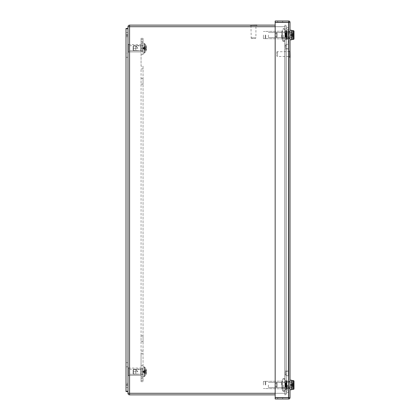 <?xml version="1.0" encoding="UTF-8"?>
<svg xmlns="http://www.w3.org/2000/svg" width="420" height="420" viewBox="0 0 420 420"><rect width="100%" height="100%" fill="white"/><g stroke="black" fill="none" stroke-linecap="round" stroke-linejoin="round"><path stroke-width="0.32" stroke-dasharray="2.1 1.58" d="M289.648 56.495L289.648 51.529L289.648 56.495L277.179 56.495L277.179 51.529L277.179 56.495L276.917 51.797L276.917 56.233M289.648 57.393L289.648 50.631L289.648 57.393L290.12 57.393L290.12 50.631M255.922 25.494L250.955 25.494L255.922 25.494L255.922 37.963L250.955 37.963L255.922 37.963L251.218 38.225L255.659 38.225M256.82 25.494L250.058 25.494L256.82 25.494L256.82 25.021L250.058 25.021M141.062 375.459L141.062 368.062L141.062 375.459L141.062 368.062L141.062 375.459L141.062 368.062L141.062 375.459L128.41 375.459L128.41 368.062L128.41 375.459L141.062 375.459L128.41 375.459L128.41 368.062L128.41 375.459M128.41 371.763L128.41 375.884L128.41 367.642L128.41 375.884L127.859 375.884L128.41 375.884L128.41 367.642L128.41 375.884L127.859 375.884L127.859 371.763L128.41 371.763L128.41 367.642L128.41 371.763L127.859 371.763L127.859 367.642L128.41 367.642L127.859 367.642L127.859 375.884L128.41 375.884L128.41 371.763L127.859 371.763L127.859 367.642L128.41 367.642L127.859 367.642L127.859 371.763L128.41 371.763L127.859 371.763L127.859 375.884L127.859 367.642L128.41 367.642L127.859 367.642L127.859 371.763L128.41 371.763M141.062 374.535L141.062 368.991L141.062 374.535L141.062 368.991L141.062 374.535L141.062 368.991L141.062 374.535L140.8 369.254L141.062 374.535L140.8 369.254L140.8 374.272L140.8 369.254L140.8 374.272L129.507 374.272L129.507 369.254L129.507 374.272L129.507 369.254L129.507 374.272L140.8 374.272L129.507 374.272L129.507 369.254L129.507 374.272M141.062 51.933L141.062 44.536L141.062 51.933L141.062 44.536L141.062 51.933L141.062 44.536L141.062 51.933L128.41 51.933L128.41 44.536L128.41 51.933L141.062 51.933L128.41 51.933L128.41 44.536L128.41 51.933M128.41 48.237L128.41 52.358L128.41 44.116L128.41 52.358L127.859 52.358L128.41 52.358L128.41 44.116L128.41 52.358L127.859 52.358L127.859 48.237L128.41 48.237L128.41 44.116L128.41 48.237L127.859 48.237L127.859 44.116L128.41 44.116L127.859 44.116L127.859 52.358L128.41 52.358L128.41 48.237L127.859 48.237L127.859 44.116L128.41 44.116L127.859 44.116L127.859 48.237L128.41 48.237L127.859 48.237L127.859 52.358L127.859 44.116L128.41 44.116L127.859 44.116L127.859 48.237L128.41 48.237M141.062 51.009L141.062 45.465L141.062 51.009L141.062 45.465L141.062 51.009L141.062 45.465L141.062 51.009L140.8 45.727L141.062 51.009L140.8 45.727L140.8 50.746L140.8 45.727L140.8 50.746L129.507 50.746L129.507 45.727L129.507 50.746L129.507 45.727L129.507 50.746L140.8 50.746L129.507 50.746L129.507 45.727L129.507 50.746M128.41 375.884L127.859 375.884L128.41 375.884M127.859 375.884L127.859 371.763L127.859 375.884M128.41 52.358L127.859 52.358L128.41 52.358M127.859 52.358L127.859 48.237L127.859 52.358M126.011 53.188L126.011 32.555L126.011 57.314L126.011 53.188L127.99 53.188L127.99 57.314L127.99 32.555L127.99 53.188L126.011 53.188M126.011 366.812L126.011 387.445L126.011 362.686L126.011 387.445L126.011 366.812L127.99 366.812L127.99 362.686L127.99 387.445L127.99 362.686L127.99 383.318L127.99 366.812L126.011 366.812M127.99 28.429L127.99 28.954L127.99 28.429L126.011 28.429L126.011 391.041L126.011 28.429L127.99 28.429L126.011 28.429L126.011 391.571L127.99 391.571L126.011 391.571L126.011 391.041L126.011 391.571L127.99 391.571L127.99 28.429L127.99 391.571M127.99 383.318L127.99 387.445L127.99 383.318L126.011 383.318L127.99 383.318M288.298 392.395A3.302 3.302 0 0 1 284.996 389.093A3.302 3.302 0 0 0 288.298 392.395A3.302 3.302 0 0 1 284.996 389.093L284.996 388.091A3.302 2.336 180 0 0 288.298 390.421L288.43 392.395L288.298 390.421A3.302 2.336 0 0 1 284.996 388.091L284.996 48.925L288.298 48.925L284.996 48.925L288.298 48.925L284.996 48.925L284.996 371.07L288.43 371.07L284.996 371.07L284.996 373.501A3.302 2.336 180 0 0 288.298 375.832L288.43 27.605L288.298 375.832A3.302 2.336 0 0 1 284.996 373.501A3.302 2.336 0 0 1 288.298 371.165L288.43 34.246L288.298 371.165A3.302 2.336 180 0 0 284.996 373.501L284.996 388.091A3.302 2.336 0 0 1 288.298 385.754L288.298 385.754A3.302 2.336 180 0 0 284.996 388.091L284.996 389.093A3.302 3.302 0 0 1 288.298 385.791A3.302 3.302 0 0 0 284.996 389.093A3.302 3.302 0 0 1 288.298 385.791M288.298 27.605A3.302 3.302 0 0 0 284.996 30.902A3.302 3.302 0 0 1 288.298 27.605L288.43 29.573L288.298 27.605A3.302 3.302 0 0 0 284.996 30.902A3.302 3.302 0 0 0 288.298 34.204A3.302 3.302 0 0 1 284.996 30.902A3.302 3.302 0 0 0 288.298 34.204M282.424 35.028L282.424 38.887L282.424 35.028C282.424 28.093 282.424 28.093 282.424 35.028C282.424 41.968 282.424 41.968 282.424 35.028L282.424 38.887L282.424 35.028C282.424 28.093 282.424 28.093 282.424 35.028C282.424 41.968 282.424 41.968 282.424 35.028M265.23 35.028L265.23 38.598L265.23 35.028M263.408 35.028L263.408 38.598L263.408 35.028M284.865 35.028L284.865 29.647L284.865 40.409L284.865 29.647L284.865 40.409L284.865 31.175L284.865 35.028L286.451 35.028L286.451 389.151L286.451 35.028L284.87 35.028L284.865 390.348L284.865 379.586L284.865 390.348L284.865 381.113L284.865 384.967L286.451 384.967L284.87 384.967L284.87 35.028M286.661 31.175L286.928 30.912L286.928 39.149L286.928 30.912L286.928 39.149L286.928 30.912L286.661 38.887L286.661 31.175L286.661 38.887L286.661 31.175L284.865 31.175L286.661 31.175M286.928 35.028L286.928 39.522L286.928 35.028M287.401 35.028L287.401 39.522L287.401 35.028M281.857 31.731L281.857 38.33L281.857 31.731L281.857 38.33L281.857 31.731L287.401 31.731L281.857 31.731M281.594 35.028L281.594 37.538L281.594 35.028M268.385 35.028L268.385 37.538L268.385 35.028M282.424 384.967L282.424 388.82L282.424 384.967C282.424 378.026 282.424 378.026 282.424 384.967C282.424 391.907 282.424 391.907 282.424 384.967L282.424 388.82L282.424 384.967C282.424 378.026 282.424 378.026 282.424 384.967C282.424 391.907 282.424 391.907 282.424 384.967M265.23 384.967L265.23 381.402L265.23 384.967M263.408 384.967L263.408 381.402L263.408 384.967M286.661 381.113L286.928 380.846L286.928 389.088L286.928 380.846L286.928 389.088L286.928 380.846L286.661 388.82L286.661 381.113L286.661 388.82L286.661 381.113L284.865 381.113L286.661 381.113M286.928 384.967L286.928 389.456L286.928 384.967M287.401 384.967L287.401 389.456L287.401 384.967M281.857 381.665L281.857 388.269L281.857 381.665L281.857 388.269L281.857 381.665L287.401 381.665L281.857 381.665M281.594 384.967L281.594 382.457L281.594 384.967M268.385 384.967L268.385 387.476L268.385 384.967M291.669 37.937L291.669 32.125L291.669 37.937L291.669 32.125L291.669 37.937L286.12 37.826L286.12 32.235L289.553 32.235L286.12 32.235L286.12 37.826L291.669 37.937M290.015 39.811L291.669 39.811L291.669 30.25L291.669 39.811L291.669 30.25L290.015 30.25L290.015 39.811L290.015 30.25M286.12 31.946L286.12 38.115L286.12 31.946L286.713 31.337L286.12 32.235L289.553 32.235L289.553 31.689L286.713 31.689L286.713 31.337L286.713 31.689L289.553 31.6L286.713 31.689L286.713 38.372L289.553 38.372L289.553 37.826L289.553 38.462L286.713 38.372L286.713 38.724L286.713 31.337L286.713 38.724L286.12 38.115L286.713 38.724L286.713 31.337L286.12 31.946L286.12 38.115L286.12 31.946L286.713 31.337L286.713 31.689L289.553 31.6L289.553 32.235L286.12 32.235L286.12 37.826L286.12 31.946M290.015 38.462L290.015 31.6L290.015 38.462L290.015 31.6L290.015 38.462L289.553 38.462L289.553 37.826L286.12 37.826L289.553 37.826L289.553 38.462L290.015 38.462M277.016 37.511L285.296 37.511L285.296 32.55L285.296 37.511L285.296 32.55L285.296 37.511L277.016 37.511L277.016 32.55L277.016 37.511L277.016 32.55L277.016 37.511L276.733 37.396L276.733 32.666L276.733 37.396L276.733 32.666L276.733 37.396L275.242 35.899L275.242 34.157L275.242 35.899L275.242 34.157L275.242 35.899L277.016 37.511M293.118 39.417L293.118 35.889L293.99 36.272L293.99 35.763L290.372 35.028L293.99 35.763L293.99 36.272L293.118 35.889L293.99 36.272L293.99 39.023L293.118 39.417L293.118 35.889L290.372 35.028L293.118 36.74L293.118 36.036L293.118 36.74L290.372 35.028L293.99 34.298L293.99 31.038L293.596 30.639L293.99 31.038L293.99 36.272L293.118 35.889L293.118 39.417L293.596 39.417L293.99 39.023L293.99 33.789L293.118 34.172L293.118 30.618L293.596 30.639L293.118 30.639L293.118 34.172L293.99 33.789L293.99 31.038L293.99 39.023L293.99 33.789L293.118 34.172L293.118 30.639L293.99 31.038L293.99 39.023L293.596 39.417L293.118 39.417L293.118 35.889L293.118 36.74L293.118 36.036L290.372 35.028L291.8 34.057L291.8 36.96L291.8 33.101L291.8 36.96L286.178 36.96L286.178 33.101L286.178 36.96L286.178 33.101L285.579 32.666L285.579 37.396L285.579 32.666L285.579 37.396L285.579 32.666L277.016 32.55L285.579 32.666L285.899 32.986L285.899 37.076L285.899 32.986L285.899 37.076L285.899 32.986L286.178 33.101L286.178 36.96L291.8 36.96L291.8 32.482M291.8 34.829L290.372 35.028L293.99 35.464L290.372 35.028L293.99 35.464L290.372 35.028L292.194 34.781M291.8 34.692L293.99 33.789L293.99 34.298L292.194 34.613M292.194 33.821L293.118 33.322L293.118 34.025L293.118 33.322L292.194 33.821M291.8 34.456L290.372 35.028L293.99 34.298L290.372 35.028L293.99 34.592L290.372 35.028L293.99 34.592L293.99 34.298L293.99 34.592L290.372 35.028L293.99 35.464L290.372 35.028L293.99 35.464L293.99 34.592L293.99 35.464L290.372 35.028L293.99 35.763L293.99 35.464L293.99 35.763L290.372 35.028L293.118 36.74L290.372 35.028L293.118 36.036L290.372 35.028L291.8 34.057M292.194 34.319L293.118 34.172L293.118 30.639M291.669 387.87L291.669 382.064L291.669 387.87L291.669 382.064L291.669 387.87L286.12 387.76L286.12 382.174L289.553 382.174L286.12 382.174L286.12 387.76L291.669 387.87M290.015 389.75L291.669 389.75L291.669 380.189L291.669 389.75L291.669 380.189L290.015 380.189L290.015 389.75L290.015 380.189M286.12 381.885L286.12 388.048L286.12 381.885L286.713 381.276L286.12 382.174L289.553 382.174L289.553 381.628L286.713 381.628L286.713 381.276L286.713 381.628L289.553 381.533L286.713 381.628L286.713 388.306L289.553 388.306L289.553 387.76L289.553 388.4L286.713 388.306L286.713 388.657L286.713 381.276L286.713 388.657L286.12 388.048L286.713 388.657L286.713 381.276L286.12 381.885L286.12 388.048L286.12 381.885L286.713 381.276L286.713 381.628L289.553 381.533L289.553 382.174L286.12 382.174L286.12 387.76L286.12 381.885M290.015 388.4L290.015 381.533L290.015 388.4L290.015 381.533L290.015 388.4L289.553 388.4L289.553 387.76L286.12 387.76L289.553 387.76L289.553 388.4L290.015 388.4M277.016 387.45L285.296 387.45L285.296 382.483L285.296 387.45L285.296 382.483L285.296 387.45L277.016 387.45L277.016 382.483L277.016 387.45L277.016 382.483L277.016 387.45L276.733 387.334L276.733 382.599L276.733 387.334L276.733 382.599L276.733 387.334L275.242 385.838L275.242 384.095L275.242 385.838L275.242 384.095L275.242 385.838L277.016 387.45M291.8 386.894L286.178 386.894L286.178 383.04L286.178 386.894L286.178 383.04L285.579 382.599L285.579 387.334L285.579 382.599L285.579 387.334L285.579 382.599L285.296 382.483L277.016 382.483L285.579 382.599L285.899 382.925L285.899 387.009L285.899 382.925L285.899 387.009L285.899 382.925L286.178 383.04L286.178 386.894L291.8 386.894L291.8 383.99M291.8 385.539L290.372 384.967L291.8 385.943L290.372 384.967L293.99 385.697L293.99 386.206L293.118 385.828L293.118 389.377L293.118 385.828L293.118 386.678L293.118 385.828L293.118 386.678L293.118 385.969L290.372 384.967L293.99 384.237L293.99 380.977L293.99 388.957L293.99 383.728L293.118 384.106L293.118 383.255L293.118 384.106L293.99 383.728L293.118 384.106L293.118 380.578L293.99 380.977L293.99 388.957L293.118 389.356L293.118 385.828L293.99 386.206L293.99 380.977L293.99 388.957L293.99 386.206L293.118 385.828L293.118 389.356L293.99 388.957L293.596 389.356L293.596 380.578L293.118 380.578L293.118 384.106L293.118 380.557L293.99 380.977L293.596 380.578L293.596 389.356L293.596 380.578M291.8 385.303L290.372 384.967L291.8 385.166M292.194 385.219L290.372 384.967L293.99 384.531L290.372 384.967L293.99 384.531L290.372 384.967L293.99 383.728L293.99 384.237L290.372 384.967L293.118 383.255L293.118 383.964L293.118 383.255L290.372 384.967L293.118 384.106L293.118 380.578M292.194 385.681L290.372 384.967L293.118 386.678L290.372 384.967L293.99 385.697L292.194 385.387M286.12 387.76L286.12 388.048L286.12 387.76M289.553 382.174L289.553 381.628L289.553 382.174M286.713 388.306L289.553 388.306L286.713 388.306L286.713 388.657L286.713 381.628L286.713 388.306M286.12 388.048L286.713 388.657L286.12 388.048M286.713 381.276L286.713 388.657L286.713 381.276M293.99 384.531L293.99 385.403L293.99 384.531L290.372 384.967L293.99 385.403L293.99 385.697L293.99 385.403L290.372 384.967L293.99 385.403L290.372 384.967L293.99 384.531M293.99 386.206L293.99 385.697L290.372 384.967L293.99 384.237L290.372 384.967L293.118 383.964L290.372 384.967L293.118 383.255L290.372 384.967L293.99 386.206M286.12 37.826L286.12 38.115L286.12 37.826M289.553 32.235L289.553 31.689L289.553 32.235M286.713 38.372L289.553 38.372L286.713 38.372L286.713 38.724L286.713 31.689L286.713 38.372M286.12 38.115L286.713 38.724L286.12 38.115M286.713 31.337L286.713 38.724L286.713 31.337M291.669 33.101L286.178 33.101L291.8 33.101L291.8 36.96L291.8 31.017L292.194 30.618L292.194 39.443L292.194 30.618L292.194 39.443L291.8 39.044M290.372 35.028L293.118 34.025L290.372 35.028L293.118 33.322L290.372 35.028M143.041 375.065L143.041 368.461L143.041 375.065L143.041 368.461L143.041 375.065L143.041 368.461L143.041 375.065L141.062 375.065L141.062 368.461L141.062 375.065L141.062 368.461L141.062 375.065L143.041 375.065L141.062 375.065L141.062 368.461L141.062 375.065M143.041 51.539L143.041 38.33L143.041 54.626L143.041 51.539L141.062 51.539L141.062 44.935L141.062 51.539L143.041 51.539L141.062 51.539L141.062 44.935L141.062 51.539L141.062 44.935L141.062 51.539L143.041 51.539L141.062 51.539L141.062 54.626L141.062 41.633L141.062 51.539M143.041 341.628L143.041 335.869L143.041 341.628L141.062 341.628L141.062 335.869L141.062 341.628M143.041 84.126L143.041 78.372L143.041 84.126L141.062 84.126L141.062 78.372L141.062 84.126M143.041 66.234L143.041 381.665L143.041 66.234L141.062 66.234L141.062 54.626L141.062 66.234L143.041 66.234M141.062 351.089L141.062 68.912L141.062 353.761L141.062 351.089L143.041 351.089L141.062 351.089M141.062 353.761L141.062 368.461L141.062 353.761L143.041 353.761L141.062 353.761M141.062 371.763L141.062 378.362L141.062 371.763L143.041 371.763L143.041 366.839L143.041 376.688L143.041 366.839L143.041 376.688L143.041 366.839L143.041 376.688L143.041 371.763L141.062 371.763M143.041 378.362L141.062 378.362L141.062 377.596L141.062 378.362L143.041 378.362M141.062 377.596L141.062 381.665L141.062 376.541L141.062 377.596L143.041 377.596L141.062 377.596M143.041 381.665L141.062 381.665L143.041 381.665M143.041 41.633L141.062 41.633L141.062 42.399L141.062 41.633L143.041 41.633M141.062 42.399L141.062 38.33L141.062 43.454L141.062 42.399L143.041 42.399L141.062 42.399M143.041 38.33L141.062 38.33L143.041 38.33M135.781 371.763L133.403 371.763L135.781 371.763L135.781 374.246L135.781 371.763L137.891 371.763L135.781 371.763L135.781 374.246L135.781 369.28L137.891 371.763L133.14 371.763L133.403 369.521L135.781 369.542L137.891 371.763L133.403 371.763L133.403 374.005L133.403 369.516L135.781 369.542L137.891 371.763L133.14 371.763L133.403 369.521L135.781 369.542M143.041 374.987L142.296 374.246L142.296 369.28L142.296 374.246L142.296 369.28L142.296 374.246L142.296 369.28L142.296 374.246L135.781 374.246L135.781 369.28L135.781 374.246L133.403 374.005L133.403 369.516L142.296 369.28L143.041 368.534L143.041 374.987L143.041 368.534L143.041 374.987L142.296 374.246L133.403 374.005L133.403 369.516L142.296 369.28L143.041 368.534L143.041 374.987L143.041 368.534L143.041 374.987L142.296 374.246L133.403 374.005L133.14 371.763L133.403 369.521L142.296 369.28L143.041 368.534M146.039 369.133L144.653 367.001L146.039 369.133L146.302 371.354L142.763 371.763L146.302 371.354L146.433 370.839L142.763 371.763L146.039 370.839L146.039 372.173L146.302 369.952L142.763 371.763L146.029 369.138L142.763 371.763L146.039 374.388L142.763 371.763L146.039 373.569L146.029 374.383L146.039 373.569L142.763 371.763L146.039 372.682L146.039 373.569L146.302 372.173L146.039 374.356L146.433 372.682L142.763 371.763L146.039 372.173L142.763 371.763L146.029 372.173L146.039 372.682L146.039 372.173L142.763 371.763L146.039 371.354L142.763 371.763L146.039 369.952L146.039 370.839L142.763 371.763L146.039 370.839L146.029 372.173L146.302 372.173L146.029 371.354L146.302 371.354L146.029 371.354L146.302 369.952L146.039 369.164L146.039 369.952L142.763 371.763L146.039 369.952L146.039 370.839L146.039 369.133L142.763 371.763L146.039 374.388L142.763 371.763L146.039 373.569L146.029 374.383L146.039 373.569L142.763 371.763L146.039 372.682L146.302 373.569L146.039 372.682L146.433 372.682L142.763 371.763L146.039 372.173L142.763 371.763L146.029 372.173L146.039 372.682L146.039 372.173L142.763 371.763L146.039 371.354L142.763 371.763L146.039 370.839L146.029 372.173L146.433 372.682L146.039 374.356L146.433 372.682L146.039 372.173L146.039 370.839L142.763 371.763L146.029 369.138L146.039 369.952L142.763 371.763L146.039 369.952L146.039 370.839L146.302 369.952L146.029 369.138L142.763 371.763L146.029 369.138L146.302 369.952L146.433 370.839L146.029 371.354L146.433 370.839L146.302 369.952L144.653 367.001L144.653 376.525L144.653 367.001L144.275 366.839L144.275 376.688L144.275 366.839L144.275 376.688L144.275 366.839L144.275 376.688L144.275 366.839L144.653 367.001L144.653 376.525L144.653 367.001L144.653 376.525L144.653 367.001L143.041 366.839M133.403 371.763L133.403 369.516M146.039 372.173L146.433 372.682L146.029 372.173L146.302 372.173L146.039 372.682L146.433 372.682L146.302 373.569L146.433 372.682L146.039 372.682L146.029 374.383L146.302 373.569L146.039 374.356L146.039 372.173L142.763 371.763L146.039 372.173M146.039 370.839L146.433 370.839L146.302 369.952L146.302 371.354L146.433 370.839L146.039 370.839M146.039 369.952L146.039 369.164L146.039 369.952M135.781 48.237L133.403 48.237L135.781 48.237L135.781 50.72L135.781 48.237L137.891 48.237L135.781 48.237L135.781 50.72L135.781 45.754L137.891 48.237L133.14 48.237L133.403 45.99L135.781 46.016L137.891 48.237L133.403 48.237L133.403 50.479L133.403 45.99L135.781 46.016L137.891 48.237L133.14 48.237L133.403 45.99L135.781 46.016M143.041 51.461L142.296 50.72L142.296 45.754L142.296 50.72L142.296 45.754L142.296 50.72L142.296 45.754L142.296 50.72L135.781 50.72L135.781 45.754L135.781 50.72L133.403 50.479L133.403 45.99L142.296 45.754L143.041 45.008L143.041 51.461L143.041 45.008L143.041 51.461L142.296 50.72L133.403 50.479L133.403 45.99L142.296 45.754L143.041 45.008L143.041 51.461L143.041 45.008L143.041 51.461L142.296 50.72L133.403 50.479L133.14 48.237L133.403 45.99L142.296 45.754L143.041 45.008M143.041 48.237L143.041 53.162L143.041 43.312L143.041 53.162L143.041 43.312L143.041 53.162L143.041 48.237L141.062 48.237L143.041 48.237M146.039 45.607L144.653 43.475L146.039 45.607L142.763 48.237L146.039 50.862L142.763 48.237L146.039 50.043L146.029 50.857L146.039 50.043L142.763 48.237L146.039 49.156L146.302 50.043L146.039 49.156L146.433 49.156L142.763 48.237L146.039 48.647L142.763 48.237L146.029 48.647L146.039 49.156L146.039 48.647L142.763 48.237L146.039 47.828L142.763 48.237L146.039 47.313L146.029 48.647L146.433 49.156L146.039 50.831L146.433 49.156L146.039 48.647L146.039 47.313L142.763 48.237L146.029 45.612L146.039 46.426L142.763 48.237L146.039 46.426L146.039 47.313L146.302 46.426L146.029 45.612L142.763 48.237L146.029 45.612L146.302 46.426L146.433 47.313L146.029 47.828L146.433 47.313L146.302 46.426L144.653 43.475L144.653 52.999L144.653 43.475L144.275 43.312L144.275 53.162L144.275 43.312L144.275 53.162L144.275 43.312L144.275 53.162L144.275 43.312L144.653 43.475L144.653 52.999L144.653 43.475L144.653 52.999L144.653 43.475L143.041 43.312M146.039 47.313L146.433 47.313L146.302 46.426L146.302 47.828L146.039 45.638L146.433 47.313L146.302 47.828L146.433 47.313L146.039 47.313L146.433 47.313L146.039 47.313L146.302 47.828L146.029 48.647L146.433 49.156L146.039 48.647L146.302 46.426L146.039 47.313L142.763 48.237L146.302 46.426L146.029 45.612L146.039 46.426L146.039 45.638L146.039 46.426L142.763 48.237L146.433 47.313L146.039 47.313L146.039 47.828L142.763 48.237L146.039 47.828L142.763 48.237L146.029 47.828L146.433 49.156L146.302 50.043L146.433 49.156L146.039 49.156L146.433 49.156L146.039 48.647L146.029 50.857L146.302 48.647L142.763 48.237L146.039 48.647L146.302 46.426L146.039 47.313L142.763 48.237L146.039 49.156L142.763 48.237L146.039 50.043L142.763 48.237L146.039 50.862L142.763 48.237L146.029 45.612L142.763 48.237L146.039 46.426L142.763 48.237L146.039 47.313M133.403 48.237L133.403 45.99M133.14 50.19L133.14 46.279L133.14 48.237L137.891 48.237M146.039 50.831L146.433 49.156L146.039 50.831M146.039 48.647L146.039 49.156L146.433 49.156L146.039 49.156L146.039 50.043L146.039 48.647L142.763 48.237L146.039 47.828L142.763 48.237L146.029 47.828L142.763 48.237L146.039 48.647M146.039 50.862L144.653 52.999L143.041 53.162L144.653 52.999L146.039 50.862L144.653 52.999L143.041 53.162M146.039 49.156L142.763 48.237L146.039 49.156M146.039 50.043L142.763 48.237L146.039 50.043M146.029 50.857L142.763 48.237L146.029 50.857M133.14 373.716L133.14 369.81L133.14 371.763L137.891 371.763M146.039 374.388L142.763 371.763L146.039 372.682L142.763 371.763L146.039 373.569L142.763 371.763L146.029 374.383L144.653 376.525L143.041 376.688L144.653 376.525L146.039 374.388L144.653 376.525L143.041 376.688M275.158 25.127L129.575 25.127A1.586 1.586 0 0 0 127.99 26.712L127.99 393.288A1.586 1.586 0 0 0 129.575 394.868L275.158 394.868M275.158 393.288L284.865 393.288L284.865 26.707L286.451 26.712A1.586 1.586 0 0 0 284.865 25.127A1.586 1.586 0 0 1 286.451 26.712L286.451 393.288L286.451 26.712L284.865 26.712L284.87 393.288L129.575 393.288L284.865 393.288L284.87 26.712L284.865 393.288L129.575 393.288L129.57 26.712L129.57 393.288L129.575 26.707L284.865 26.707L129.57 26.712L275.158 26.712M127.99 371.763L127.99 375.475L127.99 371.763M127.99 48.237L127.99 51.949L127.99 48.237M286.451 393.288L284.865 393.288L286.451 393.288A1.586 1.586 0 0 1 284.865 394.868L284.865 393.288L284.865 394.868A1.586 1.586 0 0 0 286.451 393.288A1.586 1.586 0 0 1 284.865 394.868M284.87 384.967L284.87 390.731L284.87 384.967M129.57 371.763L129.57 375.475L129.57 371.763M129.57 48.237L129.57 51.949L129.57 48.237M283.29 384.967L283.29 390.731L283.29 384.967M283.29 35.028L283.29 40.798L283.29 35.028M277.709 21L282.66 21L277.709 21L282.66 21L277.709 21L277.709 22.58L282.66 22.58L277.709 22.58L282.66 22.58L277.709 22.58L277.709 21M275.158 22.323L288.697 22.323L288.697 397.677L290.015 397.677A1.323 1.323 0 0 1 288.697 399A1.323 1.323 0 0 0 290.015 397.677L290.015 22.323A1.323 1.323 0 0 0 288.697 21L275.158 21L275.158 399L288.697 399L288.697 397.677L275.158 397.677M282.66 399L277.709 399L282.66 399L277.709 399L282.66 399L282.66 397.42L277.709 397.42L282.66 397.42L277.709 397.42L282.66 397.42L282.66 399M275.158 397.42L275.158 22.58L275.158 397.42L288.435 397.42L275.158 397.42M290.015 384.972L290.015 381.455L290.015 384.972M290.015 54.012L290.015 56.563L290.015 54.012M290.015 35.028L290.015 38.546L290.015 35.028M288.435 22.58L288.435 397.42L288.435 22.58L275.158 22.58L288.435 22.58M288.435 384.972L288.435 381.455L288.435 384.972M288.435 54.012L288.435 56.563L288.435 54.012M288.435 35.028L288.435 38.546L288.435 35.028M126.011 36.682L127.99 36.682L126.011 36.682M127.99 35.028L126.011 35.028M126.011 28.954L127.99 28.954L126.011 28.954M127.99 391.041L126.011 391.041L127.99 391.041M126.011 384.967L127.99 384.967M288.43 44.163L288.298 29.573L288.298 44.163A3.302 2.336 180 0 0 284.996 46.499A3.302 2.336 180 0 0 288.298 48.836A3.302 2.336 0 0 1 284.996 46.499L284.996 31.91A3.302 2.336 180 0 0 288.298 34.246A3.302 2.336 0 0 1 284.996 31.91L284.996 46.499A3.302 2.336 0 0 1 288.298 44.163L288.43 44.163M288.298 29.573A3.302 2.336 180 0 0 284.996 31.91A3.302 2.336 0 0 1 288.298 29.573M265.703 35.028L265.703 38.887L265.703 35.028M265.703 384.967L265.703 381.113L265.703 384.967M293.596 30.639L293.596 39.417M291.8 380.951L292.194 380.557L292.194 389.377L292.194 380.557L292.194 389.377L291.8 388.983M143.041 54.626L141.062 54.626L143.041 54.626M143.041 68.912L141.062 68.912L143.041 68.912M141.062 365.374L143.041 365.374L141.062 365.374M143.041 368.461L141.062 368.461M141.062 380.3L143.041 380.3L141.062 380.3M141.062 39.695L143.041 39.695L141.062 39.695M284.865 25.127L284.865 393.288L129.575 393.288L129.575 394.868A1.586 1.586 0 0 1 127.99 393.288L129.575 393.288L129.575 26.712L127.99 26.712A1.586 1.586 0 0 1 129.575 25.127L129.575 26.712L284.865 26.712L129.575 26.712L129.575 393.288L284.865 393.288L284.865 25.127A1.586 1.586 0 0 1 286.451 26.712M284.87 384.484L286.451 384.484L284.87 384.484M284.87 374.724L286.451 374.724L284.87 374.724M284.87 373.553L286.451 373.553L284.87 373.553M284.87 46.447L286.451 46.447L284.87 46.447M284.87 45.276L286.451 45.276L284.87 45.276M284.87 35.516L286.451 35.516L284.87 35.516M290.015 22.323L288.697 22.323L288.697 21M289.648 51.529L276.917 51.797M290.015 50.631L289.648 50.631M250.955 25.494L251.218 38.225M250.058 25.127L250.058 25.494M128.41 368.062L141.062 368.062M129.507 369.254L141.062 368.991M128.41 44.536L141.062 44.536M129.507 45.727L141.062 45.465M127.99 57.314L126.011 57.314L127.99 57.314M127.99 32.555L126.011 32.555L127.99 32.555M127.99 387.445L126.011 387.445L127.99 387.445M127.99 362.686L126.011 362.686L127.99 362.686M282.424 31.175L263.408 31.463L282.424 31.175M282.424 38.887L263.408 38.598L282.424 38.887M284.865 40.409L284.865 40.409C284.051 41.99 283.238 41.99 282.424 40.409L282.424 40.409C283.238 41.99 284.051 41.99 284.865 40.409L284.865 29.647C284.051 28.072 283.238 28.072 282.424 29.647L282.424 29.647M284.865 38.887L286.928 39.149L284.865 38.887M286.928 39.522L287.401 39.522L286.928 39.522M286.928 30.539L287.401 30.539L286.928 30.539M281.857 38.33L287.401 38.33L281.857 38.33M268.385 37.538L281.594 37.538L268.385 37.538M268.385 32.524L281.594 32.524L268.385 32.524M282.424 381.113L263.408 381.402L282.424 381.113M282.424 388.82L263.408 388.531L282.424 388.82M284.865 379.586C284.051 378.005 283.238 378.005 282.424 379.586L282.424 379.586C283.238 378.005 284.051 378.005 284.865 379.586L284.865 390.348L284.172 391.451C283.957 392.438 281.673 389.865 282.424 390.348C281.673 389.865 283.957 392.438 284.172 391.451L284.865 390.348M284.865 388.82L286.928 389.088L284.865 388.82M286.928 389.456L287.401 389.456L286.928 389.456M286.928 380.478L287.401 380.478L286.928 380.478M281.857 388.269L287.401 388.269L281.857 388.269M268.385 387.476L281.594 387.476L268.385 387.476M268.385 382.457L281.594 382.457L268.385 382.457M289.553 32.125L291.669 32.125L289.553 32.125M289.553 31.6L290.015 31.6L289.553 31.6M276.733 32.666L275.242 34.157L276.733 32.666M285.579 37.396L285.899 37.076L285.579 37.396M286.178 36.96L285.899 37.076L286.178 36.96M289.553 382.064L291.669 382.064L289.553 382.064M289.553 381.533L290.015 381.533L289.553 381.533M276.733 382.599L275.242 384.095L276.733 382.599M285.579 387.334L285.899 387.009L285.579 387.334M286.178 386.894L285.899 387.009L286.178 386.894M292.194 389.377L293.118 389.377M292.194 380.557L293.118 380.557M292.194 39.443L293.118 39.443M292.194 30.618L293.118 30.618M141.062 44.935L143.041 44.935M141.062 335.869L143.041 335.869M141.062 78.372L143.041 78.372M141.062 376.541L143.041 376.541L141.062 376.541M141.062 43.454L143.041 43.454L141.062 43.454M284.87 389.151L286.451 389.151L284.87 389.151M284.87 380.782L286.451 380.782L284.87 380.782M284.87 39.218L286.451 39.218L284.87 39.218M284.87 30.844L286.451 30.844L284.87 30.844M283.29 390.731L284.87 390.731L283.29 390.731M283.29 379.202L284.87 379.202L283.29 379.202M283.29 40.798L284.87 40.798L283.29 40.798M283.29 29.264L284.87 29.264L283.29 29.264M127.99 375.475L129.57 375.475L127.99 375.475M127.99 368.051L129.57 368.051L127.99 368.051M127.99 51.949L129.57 51.949L127.99 51.949M127.99 44.525L129.57 44.525L127.99 44.525M290.015 381.455L288.435 381.455L290.015 381.455M290.015 388.484L288.435 388.484L290.015 388.484M290.015 31.516L288.435 31.516L290.015 31.516M290.015 38.546L288.435 38.546L290.015 38.546M290.015 51.461L288.435 51.461M290.015 56.563L288.435 56.563M277.709 397.42L277.709 399L277.709 397.42M282.66 21L282.66 22.58L282.66 21"/><path stroke-width="0.63" d="M289.648 57.393L290.12 57.393L290.015 50.631M256.82 25.494L256.82 25.021L250.058 25.127M275.158 394.868L129.575 394.868A1.586 1.586 0 0 1 127.99 393.288L127.99 391.571L126.011 391.571L126.011 28.429L127.99 28.429L127.99 26.712A1.586 1.586 0 0 1 129.575 25.127L275.158 25.127M127.99 391.571L127.99 28.429M290.015 30.25L291.669 30.25L291.669 39.811L290.015 39.811M291.669 36.96L291.8 39.044L291.8 36.96L291.8 39.044L292.194 39.443L292.194 30.618L291.8 31.017L291.8 39.044M291.8 35.028C291.8 30.996 291.8 27.846 291.8 35.028C291.8 39.795 291.8 39.795 291.8 35.028M293.118 39.417L293.99 39.023L293.99 31.038L293.118 30.639M293.99 36.272L293.99 39.023L293.99 36.272M293.99 31.038L293.99 33.789L293.99 31.038M291.8 34.057L292.194 33.821L291.8 34.057L291.8 31.558M292.194 34.781L291.8 34.829M291.8 34.456L292.194 34.319M292.194 34.613L291.8 34.692M290.015 380.189L291.669 380.189L291.669 389.75L290.015 389.75M291.669 386.894L291.8 388.983L291.8 386.894M291.8 384.967C291.8 380.93 291.8 377.785 291.8 384.967C291.8 389.734 291.8 389.734 291.8 384.967M293.118 389.356L292.194 389.377L292.194 380.557L291.8 380.951L291.8 382.421L291.8 380.951M293.596 380.578L293.596 389.356L293.99 388.957L293.99 380.977L293.118 380.578M293.99 386.206L293.99 388.957L293.99 386.206M293.99 380.977L293.99 383.728L293.99 380.977M291.8 385.166L292.194 385.219M292.194 386.18L291.8 385.943L292.194 386.18M292.194 385.681L291.8 385.539M292.194 385.387L291.8 385.303M291.8 382.079L291.8 383.99M275.158 397.677L275.158 21L288.697 21A1.323 1.323 0 0 1 290.015 22.323L290.015 397.677A1.323 1.323 0 0 1 288.697 399L275.158 399L275.158 397.677L288.697 397.677L288.697 22.323L275.158 22.323M127.99 384.967L126.011 384.967M126.011 35.028L127.99 35.028M293.596 39.417L293.596 30.639M275.158 26.712L129.575 26.712L129.575 393.288L275.158 393.288M129.575 394.868L129.575 393.288L127.99 393.288M127.99 26.712L129.575 26.712L129.575 25.127M288.697 397.677L288.697 399A1.323 1.323 0 0 0 290.015 397.677L288.697 397.677M288.697 21L288.697 22.323L290.015 22.323M291.669 33.101L291.8 31.017L291.8 32.482M292.194 39.443L293.118 39.443M292.194 30.618L293.118 30.618M292.194 389.377L291.8 388.983M292.194 380.557L293.118 380.557M291.8 31.474L291.8 31.017"/></g></svg>
